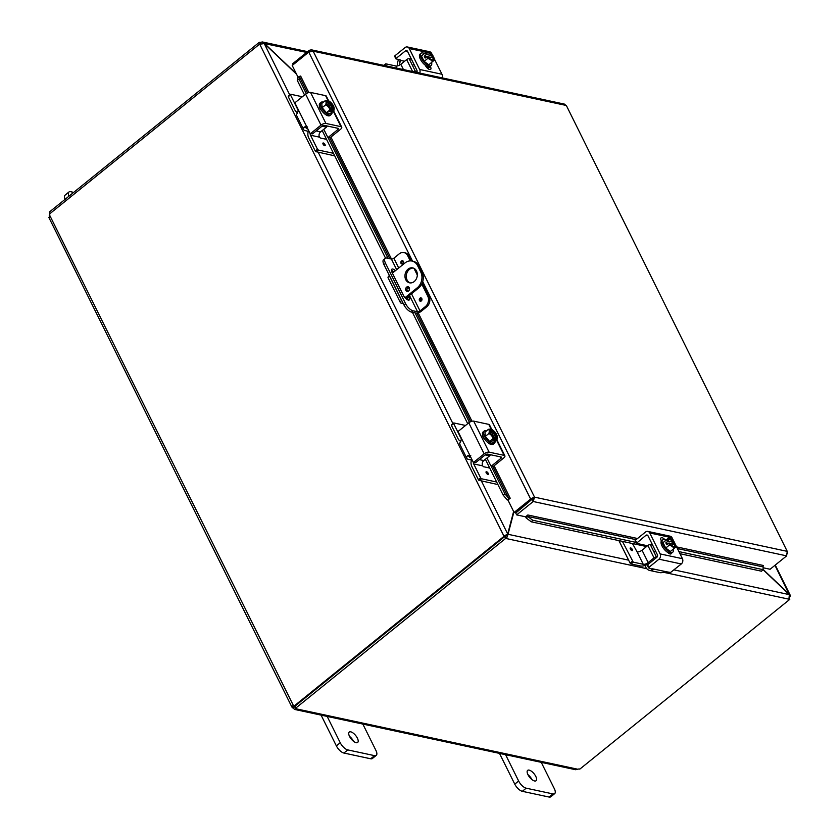 <?xml version="1.0" encoding="UTF-8"?>
<svg xmlns="http://www.w3.org/2000/svg" width="839" height="839" viewBox="0 0 839 839"><rect width="100%" height="100%" fill="white"/><g stroke="black" fill="none" stroke-linecap="round" stroke-linejoin="round"><path stroke-width="1.26" d="M68.955 196.2A7.635 3.241 -129 0 1 68.441 192.876A7.635 3.241 -129 0 1 68.966 191.995L65.096 195.13A7.635 3.241 51 0 0 64.572 196.001A7.635 3.241 51 0 0 65.085 199.325M68.966 191.995A7.635 3.241 -129 0 1 70.686 191.732L73.685 192.372M531.947 779.609A6.691 2.832 51 0 0 531.905 779.515A6.691 2.832 51 0 0 527.909 774.617M527.962 774.712A6.691 2.832 -129 0 1 527.668 770.349A6.691 2.832 -129 0 1 535.775 776.379A6.691 2.832 -129 0 1 536.069 780.742A6.691 2.832 -129 0 1 527.962 774.712M499.499 753.391L514.768 784.15A7.635 3.241 51 0 0 518.261 788.817A7.635 3.241 51 0 0 522.309 791.313L549.073 797.05A7.635 3.241 51 0 0 550.793 796.788L554.663 793.652A7.635 3.241 -129 0 1 552.943 793.925L526.179 788.178A7.635 3.241 -129 0 1 522.131 785.692A7.635 3.241 -129 0 1 518.649 781.025L505.047 753.621M540.725 761.277L554.327 788.67A7.635 3.241 -129 0 1 555.198 792.782A7.635 3.241 -129 0 1 554.663 793.652M413.386 268.081A7.635 6.125 -77.9 0 0 409.38 269.434A7.635 6.125 -77.9 0 0 406.275 276.88A7.635 6.125 -77.9 0 0 410.208 282.911M414.214 281.558A7.635 6.125 102.1 0 1 409.537 282.816A7.635 6.125 102.1 0 1 404.996 277.017A7.635 6.125 102.1 0 1 408.058 269.151A7.635 6.125 102.1 0 1 412.736 267.893A7.635 6.125 102.1 0 1 417.277 273.703A7.635 6.125 102.1 0 1 414.214 281.558M408.551 291.007A2.381 1.909 102.1 0 1 406.621 287.137A2.381 1.909 102.1 0 1 408.551 291.007M408.719 287.032A2.381 1.909 -77.9 0 0 407.775 291.395M422.059 272.224L420.738 271.941A11.452 9.177 102.1 0 1 421.639 280.425A11.452 9.177 102.1 0 1 417.298 287.756L418.619 288.039A11.452 9.177 -77.9 0 0 422.961 280.708A11.452 9.177 -77.9 0 0 422.059 272.224L418.986 266.015A11.452 9.177 -77.9 0 0 413.354 261.349A11.452 9.177 -77.9 0 0 413.323 261.338A11.452 9.177 -77.9 0 0 413.281 261.338M392.4 273.126L404.985 262.953A11.452 9.177 102.1 0 1 412.001 261.055A11.452 9.177 102.1 0 1 412.033 261.065A11.452 9.177 102.1 0 1 417.665 265.732L418.986 266.015M403.297 303.571L401.136 303.11A3.817 1.605 -26.4 0 1 400.402 302.627A3.817 1.605 -26.4 0 1 400.35 302.134A3.817 1.605 -26.4 0 1 401.587 300.456L401.703 300.362M389.39 275.559L389.275 275.643A3.817 1.605 153.6 0 0 388.027 277.321A3.817 1.605 153.6 0 0 388.09 277.824L400.402 302.627M404.975 297.719L417.298 287.756M420.738 271.941L417.665 265.732M418.619 288.039L405.698 298.485M353.534 741.33A6.691 2.832 51 0 0 353.492 741.246A6.691 2.832 51 0 0 349.506 736.348M349.548 736.432A6.691 2.832 -129 0 1 349.255 732.069A6.691 2.832 -129 0 1 357.362 738.11A6.691 2.832 -129 0 1 357.655 742.473A6.691 2.832 -129 0 1 349.548 736.432M321.096 715.122L336.366 745.881A7.635 3.241 51 0 0 339.847 750.548A7.635 3.241 51 0 0 343.896 753.034L370.66 758.781A7.635 3.241 51 0 0 372.38 758.508L376.25 755.383A7.635 3.241 -129 0 1 374.53 755.645L347.776 749.909A7.635 3.241 -129 0 1 343.717 747.413A7.635 3.241 -129 0 1 340.235 742.746L326.633 715.352M362.312 723.008L375.914 750.402A7.635 3.241 -129 0 1 376.784 754.513A7.635 3.241 -129 0 1 376.25 755.383M506.63 534.831L505.592 536.771L506.504 538.607L508.025 534.286L513.888 512.042M762.955 569.576L789.342 594.631L788.933 599.182L663.23 572.219M513.615 511.496L507.7 533.971L503.945 536.173L259.744 44.226L264.264 43.576L296.566 74.252M505.256 536.457L503.945 536.173L505.256 536.457L507.7 533.971L481.418 481.03M296.293 73.706L264.327 43.345L262.345 41.95L260.205 42.443L260.793 43.618M264.128 43.513L306.634 52.427M790.002 596.76L790.191 595.155L762.987 569.314M789.237 594.526L774.963 565.318M506.714 534.758L506.106 535.251M506.441 535.565L508.025 534.286L628.61 560.148M646.806 568.706L505.644 538.418L504.732 536.582L505.592 536.771M789.426 598.647L789.782 599.371L788.933 599.182M789.782 599.371L579.77 769.164A2.139 0.902 -26.4 0 0 577.861 769.248L575.627 769.72L294.888 709.5L293.031 708.126L294.625 706.837L295.674 707.067M260.174 43.922L259.356 42.265L260.205 42.443M259.356 42.265L49.344 212.057L50.078 213.536M504.019 536.32L294.059 706.071L294.888 706.249M259.671 44.079L49.711 213.83A2.139 1.709 102.1 0 1 49.648 215.214L49.26 217.437M293.031 708.126A2.139 0.902 51 0 0 292.664 707.78L294.258 706.501A2.139 0.902 -129 0 1 294.625 706.837L294.992 706.92M292.664 707.78L291.899 707.057L293.052 705.547A2.139 1.709 102.1 0 1 294.059 706.071M49.648 215.214L293.451 705.63M49.207 215.948L49.941 213.274M504.732 536.582L294.72 706.375L295.632 708.21A2.139 0.902 -26.4 0 1 296.597 708.494A2.139 0.902 -26.4 0 1 296.587 708.903L294.888 709.5M296.261 708.252L296.587 708.903L577.861 769.248M295.632 708.21L505.644 538.418M393.858 271.951A4.772 2.024 51 0 0 391.414 270.389M408.75 296.02L409.128 296.786A4.772 2.024 -129 0 1 409.338 299.901A4.772 2.024 -129 0 1 403.549 295.59L392.012 272.35A4.772 2.024 -129 0 1 391.803 269.235A4.772 2.024 -129 0 1 392.872 269.067A4.772 2.024 -129 0 1 395.442 270.661M411.498 260.971L409.023 255.979A7.635 6.125 -77.9 0 0 405.268 252.864A7.635 6.125 -77.9 0 0 405.247 252.864L403.926 252.581A7.635 6.125 102.1 0 1 403.947 252.581A7.635 6.125 102.1 0 0 399.249 253.839L393.848 258.202A1.909 0.808 -26.4 0 1 392.579 258.894A1.909 0.808 -26.4 0 1 391.394 259.052L386.936 258.087A7.635 3.241 -129 0 0 385.216 258.36L383.622 259.639A7.635 3.241 51 0 0 383.087 260.52A7.635 3.241 51 0 0 383.958 264.621L385.552 263.341A7.635 3.241 -129 0 1 384.682 259.23A7.635 3.241 -129 0 1 385.216 258.36M426.736 306.833L421.094 311.405A3.817 1.605 -26.4 0 1 418.535 312.8A3.817 1.605 -26.4 0 1 416.175 313.094L411.509 312.098L413.103 310.808L417.56 311.762A1.909 0.808 153.6 0 0 418.745 311.615A1.909 0.808 153.6 0 0 420.024 310.923L425.415 306.55L426.736 306.833A7.635 6.125 -77.9 0 0 429.641 301.946A7.635 6.125 -77.9 0 0 429.033 296.293L422.342 282.795M413.103 310.808A7.635 3.241 -129 0 1 409.044 308.312A7.635 3.241 -129 0 1 405.562 303.645L403.968 304.935A7.635 3.241 51 0 0 407.45 309.601A7.635 3.241 51 0 0 411.509 312.098M429.033 296.293L427.712 296.01A7.635 6.125 102.1 0 1 428.32 301.662A7.635 6.125 102.1 0 1 425.415 306.55M403.947 252.581A7.635 6.125 102.1 0 1 407.702 255.696L409.023 255.979M421.818 298.6A1.678 1.342 102.1 0 1 419.448 300.519A1.678 1.342 102.1 0 1 421.818 298.6M403.349 261.39A1.678 1.342 102.1 0 1 400.979 263.299A1.678 1.342 102.1 0 1 403.349 261.39M416.752 271.553L416.228 270.494M405.562 303.645L385.552 263.341M403.968 304.935L383.958 264.621M427.712 296.01L421.776 284.054M417.319 275.077L413.984 268.344M410.281 260.898L407.702 255.696M408.132 300.037A4.772 2.024 51 0 0 407.534 298.076L407.156 297.31M297.499 77.66L297.268 80.355L299.072 79.139L299.303 76.443L297.499 77.66M307.525 92.972L299.324 76.454L300.635 76.055L308.815 92.531M299.072 79.139L306.266 93.643M327.892 137.208L388.017 258.328M415.085 312.863L469.441 422.353M491.067 465.918L504.942 493.867L503.148 495.083L507.071 499.824L508.864 498.607L504.942 493.867M508.864 498.607L510.206 498.219L507.941 500.054L514.097 512.451L530.647 499.069L422.72 281.663M507.071 499.824L507.092 499.834A3.209 1.353 153.6 0 0 508.046 499.971M526.252 518.041L531.307 521.827L532.713 520.243L527.658 516.457L526.221 518.009A3.209 2.58 -77.9 0 1 525.686 516.719M527.658 516.457L527.637 516.415A0.954 0.766 102.1 0 1 527.846 514.978L637.525 538.502M532.713 520.243L635.941 542.382M678.919 551.601L762.955 569.629L761.539 571.212L679.968 553.709M676.57 546.881L763.438 565.507A0.954 0.766 102.1 0 0 763.228 566.954L762.955 569.629M297.268 80.355L304.536 94.985M322.197 130.569L385.531 258.16M391.635 270.462L392.799 272.801M412.4 312.286L467.701 423.695M485.372 459.279L503.148 495.083M531.307 521.827L646.544 546.546M531.968 499.352L515.744 513.059L516.656 514.894L533.205 501.512L534.537 497.149L531.234 498.544L530.647 499.069L531.968 499.352L515.419 512.734L514.097 512.451M516.656 514.894L525.581 516.803L527.846 514.968M787.58 553.541L787.244 551.359L786.646 555.869L770.087 569.251L763.165 567.772M510.206 498.219L494.098 465.781M298.065 77.272L292.213 65.484L308.762 52.102L313.157 51.179L311.384 49.826L309.234 50.319L292.685 63.701L293.178 64.697M311.384 49.826L564.458 104.109L565.864 105.378L313.157 51.179L534.537 497.149L787.244 551.359L566.409 105.63L787.244 551.359M532.304 499.677L533.205 501.512L786.646 555.869M531.234 498.544L532.943 498.429L534.537 497.149M309.853 51.546L309.234 50.319M404.566 61.268L400.549 60.408A3.052 1.29 153.6 0 0 400.497 60.188A3.052 1.29 153.6 0 0 399.909 59.81L395.924 58.877L394.928 55.773L405.038 47.603A3.817 3.062 102.1 0 1 407.376 46.974A3.817 3.062 102.1 0 1 409.264 48.536L419.657 69.469A3.817 3.062 102.1 0 1 419.961 72.301A3.817 3.062 102.1 0 1 419.72 73.066M442.027 77.849A3.817 3.062 -77.9 0 0 442.258 77.083A3.817 3.062 -77.9 0 0 441.954 74.252L434.214 58.657M407.376 46.974A3.817 3.062 102.1 0 1 407.387 46.974L426.999 51.179M427.764 51.347L429.673 51.756A3.817 3.062 -77.9 0 0 429.673 51.756A3.817 3.062 -77.9 0 0 429.662 51.756A3.817 3.062 -77.9 0 1 431.561 53.318L432.337 54.871M400.549 60.408L399.888 62.631A3.817 3.062 -77.9 0 0 399.794 62.998A3.817 3.062 -77.9 0 0 399.794 65.002M397.413 65.935A7.635 6.125 102.1 0 1 397.518 62.506A7.635 6.125 102.1 0 1 398.525 59.873L398.703 59.548M416.752 72.427A1.909 1.531 -77.9 0 0 416.91 70.245L407.534 51.368A1.909 1.531 -77.9 0 0 405.426 50.906L407.534 51.357M394.928 55.773L394.729 56.381M428.456 68.997A4.289 1.825 51 0 0 428.194 68.389L427.187 66.365M433.732 57.692L432.914 56.045M430.271 66.271L430.428 66.585A4.289 1.825 -129 0 1 430.617 69.385A4.289 1.825 -129 0 1 425.415 65.505L425.247 65.169M420.297 53.916A4.289 1.825 -129 0 1 420.601 53.402A4.289 1.825 -129 0 1 421.168 53.214M396.207 58.352L405.426 50.906M431.582 62.526A7.939 3.366 -129 0 1 431.12 65.578A7.939 3.366 -129 0 1 429.337 65.862A7.939 3.366 -129 0 1 422.395 59.989A7.939 3.366 -129 0 1 421.136 53.235A7.939 3.366 -129 0 1 422.929 52.962A7.939 3.366 -129 0 1 424.219 53.423M431.12 65.578L430.05 66.449A7.939 3.366 -129 0 1 428.257 66.732A7.939 3.366 -129 0 1 421.314 60.859A7.939 3.366 -129 0 1 420.066 54.105L421.136 53.235M434.235 58.782A8.096 6.492 102.1 0 1 434.403 59.915L433.889 60.492A5.726 2.433 51 0 0 434.162 58.426A5.726 2.433 51 0 0 433.952 57.744L433.27 57.597A4.583 1.94 -129 0 1 433.092 59.663A4.583 1.94 -129 0 1 428.089 56.486L427.397 56.328A9.848 4.143 153.6 0 0 427.282 56.37L425.163 58.08L424.24 56.213L426.348 54.504A9.848 4.143 -26.4 0 1 426.474 54.472L433.029 55.877A9.848 4.143 -26.4 0 1 433.039 55.94L431.068 57.534M433.27 57.597L428.435 56.968M426.789 56.758L424.24 56.213M427.397 56.328A5.726 2.433 51 0 0 430.543 59.779A8.096 6.198 174.9 0 0 427.712 58.478A8.096 6.492 -77.9 0 0 427.282 56.37M426.348 54.504A8.096 6.492 -77.9 0 0 425.037 53.109L426.548 51.714A5.726 2.433 51 0 0 426.474 54.472M432.389 61.876A8.096 6.198 174.9 0 0 430.543 59.779A5.726 2.433 51 0 0 433.889 60.492L428.802 64.781L424.125 61.373L421.451 56.003L425.037 53.109M424.125 61.373L427.712 58.478M431.938 56.066A4.583 1.94 51 0 0 427.156 52.742M432.861 59.8A4.583 1.94 51 0 0 432.861 57.922M433.029 55.877A5.726 2.433 51 0 0 429.893 52.438A5.726 2.433 51 0 0 428.771 51.756A5.726 2.433 51 0 0 426.548 51.714L427.051 51.137A8.096 6.198 -5.1 0 1 428.089 51.462A8.096 6.198 -5.1 0 1 428.572 51.672M427.166 54.619A4.583 1.94 -129 0 1 427.334 52.542A4.583 1.94 -129 0 1 432.347 55.731M421.451 56.003L427.051 51.137M403.444 69.574L400.822 64.299A3.817 1.605 -26.4 0 1 398.273 65.694A3.817 1.605 -26.4 0 1 395.903 65.998L385.856 63.837L383.801 65.358M413.26 71.672A1.909 0.808 -26.4 0 1 414.099 71.284A1.909 0.808 -26.4 0 1 415.274 71.137L409.117 58.73L411.435 59.233M409.117 58.73A1.909 0.808 153.6 0 0 407.943 58.877A1.909 0.808 153.6 0 0 406.663 59.579L412.599 71.535M384.419 65.494L385.646 63.869M417.088 71.525L415.274 71.137M385.688 64.467L386.412 65.914M400.822 64.299L406.663 59.579M671.41 553.268A4.289 1.825 -129 0 1 671.095 553.813A4.289 1.825 -129 0 1 670.13 553.971A4.289 1.825 -129 0 1 667.771 552.492M673.927 541.543L672.039 537.757A3.817 3.062 -77.9 0 0 670.162 536.194A3.817 3.062 -77.9 0 0 670.151 536.194A3.817 3.062 -77.9 0 0 670.141 536.194L647.855 531.412A3.817 3.062 102.1 0 1 649.743 532.964L660.136 553.908A3.817 3.062 102.1 0 1 660.429 556.739A3.817 3.062 102.1 0 1 658.982 559.183L648.883 567.353L647.603 564.773L647.404 565.381M666.187 571.726L652.574 568.8L653.193 569.545L651.955 570.405A7.635 6.125 102.1 0 1 649.68 570.447L659.727 572.607A7.635 6.125 -77.9 0 0 659.727 572.607A7.635 6.125 -77.9 0 0 662.002 572.565L666.187 571.726L670.571 572.471L681.289 563.965A3.817 3.062 -77.9 0 0 682.736 561.522A3.817 3.062 -77.9 0 0 682.432 558.69L675.804 545.329M648.883 567.353L648.767 567.993L653.193 569.545M649.68 570.447A7.635 6.125 102.1 0 1 649.659 570.447A7.635 6.125 102.1 0 1 645.904 567.332L644.981 565.465M647.603 564.773L656.811 557.327A1.909 1.531 -77.9 0 0 657.388 554.684L648.012 535.806A1.909 1.531 -77.9 0 0 645.904 535.345L648.012 535.796M647.498 545.769L636.402 543.315L645.904 535.345M636.686 542.791L635.406 540.211L635.207 540.819M661.803 540.641A4.289 1.825 51 0 0 661.006 540.033M675.322 544.364L674.504 542.707M661.436 540.977L661.268 540.641A4.289 1.825 -129 0 1 661.08 537.841A4.289 1.825 -129 0 1 664.949 539.75M635.406 540.211L645.516 532.041A3.817 3.062 102.1 0 1 647.855 531.412A3.817 3.062 102.1 0 1 647.865 531.412M673.161 549.199A7.939 3.366 -129 0 1 672.71 552.251A7.939 3.366 -129 0 1 670.917 552.523A7.939 3.366 -129 0 1 663.974 546.65A7.939 3.366 -129 0 1 662.726 539.907A7.939 3.366 -129 0 1 664.519 539.624A7.939 3.366 -129 0 1 665.809 540.096M672.71 552.251L671.63 553.121A7.939 3.366 -129 0 1 669.847 553.394A7.939 3.366 -129 0 1 662.904 547.521A7.939 3.366 -129 0 1 661.646 540.777L662.726 539.907M668.368 543.431L665.82 542.885L667.938 541.176A9.848 4.143 -26.4 0 1 668.064 541.145L674.619 542.55A9.848 4.143 -26.4 0 1 674.629 542.613L672.647 544.207M675.815 545.455A8.096 6.492 102.1 0 1 675.982 546.577L675.479 547.164A5.726 2.433 51 0 0 675.752 545.098A5.726 2.433 51 0 0 675.542 544.406L674.85 544.259A4.583 1.94 -129 0 1 674.682 546.336A4.583 1.94 -129 0 1 669.669 543.148L668.987 543.001A9.848 4.143 153.6 0 0 668.861 543.032L666.743 544.742L665.82 542.885M674.85 544.259L670.015 543.641M667.938 541.176A8.096 6.492 -77.9 0 0 666.627 539.771L668.127 538.386A5.726 2.433 51 0 0 668.064 541.145M674.619 542.55A5.726 2.433 51 0 0 671.473 539.11A5.726 2.433 51 0 0 670.361 538.428A5.726 2.433 51 0 0 668.127 538.386L668.641 537.809A8.096 6.198 -5.1 0 1 669.669 538.135A8.096 6.198 -5.1 0 1 670.162 538.344M675.982 546.577L675.982 546.577A9.921 9.921 0 0 0 675.752 545.098M674.451 546.472A4.583 1.94 51 0 0 674.451 544.595M673.518 542.728A4.583 1.94 51 0 0 668.746 539.414M668.987 543.001A5.726 2.433 51 0 0 672.133 546.441A5.726 2.433 51 0 0 675.479 547.164L673.969 548.549A8.096 6.198 174.9 0 0 672.133 546.441A8.096 6.198 174.9 0 0 669.291 545.14A8.096 6.492 -77.9 0 0 668.861 543.032M668.746 541.291A4.583 1.94 -129 0 1 668.924 539.215A4.583 1.94 -129 0 1 673.927 542.403M669.291 545.14L665.705 548.045L670.382 551.454L673.969 548.549M665.705 548.045L663.041 542.676L666.627 539.771M663.041 542.676L668.641 537.809M648.18 562.602L642.024 550.195A3.817 1.605 -26.4 0 1 639.475 551.59A3.817 1.605 -26.4 0 1 637.105 551.894L643.261 564.301A3.817 1.605 153.6 0 0 645.631 563.997A3.817 1.605 153.6 0 0 648.18 562.602L654.021 557.883A1.909 0.808 -26.4 0 1 655.301 557.18A1.909 0.808 -26.4 0 1 656.486 557.033L650.319 544.626L652.637 545.13M649.795 563A7.635 3.209 -26.4 0 1 645.201 565.392A7.635 3.209 -26.4 0 1 640.482 565.989L630.98 563.944L633.214 562.14L622.423 541.375M650.319 544.626A1.909 0.808 153.6 0 0 649.145 544.784A1.909 0.808 153.6 0 0 647.865 545.476L654.021 557.883M632.312 561.281L630.068 563.084L630.98 563.944M632.47 543.525L637.105 551.894M632.302 549.461A1.678 0.713 -129 0 1 632.375 550.562A1.678 0.713 -129 0 1 630.341 549.042A1.678 0.713 -129 0 1 630.267 547.951A1.678 0.713 -129 0 1 632.302 549.461M642.024 550.195L647.865 545.476M630.068 563.084L618.92 540.62M633.214 562.14L643.261 564.301M321.935 110.989A4.289 1.825 -129 0 1 319.9 108.294A4.289 1.825 -129 0 1 319.428 105.934M312.181 133.852A0.912 0.734 -77.9 0 0 312.748 133.705L310.891 133.307L321.001 125.137A3.817 1.605 -26.4 0 1 323.55 123.732A3.817 1.605 -26.4 0 1 325.92 123.438L340.98 126.668A3.817 1.605 -26.4 0 1 341.704 127.14A3.817 1.605 -26.4 0 1 341.767 127.643A3.817 1.605 -26.4 0 1 340.519 129.321L330.409 137.491L328.552 137.093A0.912 0.734 102.1 0 1 327.546 136.872L323.781 129.29M327.609 101.383L328.406 100.743A9.848 7.897 102.1 0 1 328.51 100.785L333.041 109.909A5.726 2.433 51 0 0 334.163 108.147A5.726 2.433 51 0 0 334.058 107.528A5.726 2.433 51 0 0 331.845 103.501A5.726 2.433 51 0 0 328.657 100.858L326.308 96.128A3.817 1.605 153.6 0 0 325.584 95.656L310.524 92.426A3.817 1.605 153.6 0 0 308.154 92.73A3.817 1.605 153.6 0 0 305.606 94.125L295.496 102.295A0.912 0.734 102.1 0 0 295.223 103.554L297.855 108.85L298.128 111.126L297.31 113.15A7.635 3.209 153.6 0 0 296.587 114.691A7.635 3.209 153.6 0 0 296.712 115.688L303.645 129.657A7.635 3.209 -26.4 0 1 303.519 128.661A7.635 3.209 -26.4 0 1 304.242 127.119L305.784 126.542L307.252 127.78L297.855 108.85M308.301 131.293L305.102 130.601A7.635 3.209 -26.4 0 1 303.645 129.657M307.609 126.941L306.225 127.549A3.817 1.605 153.6 0 0 306.172 127.738A3.817 1.605 153.6 0 0 306.235 128.241A3.817 1.605 153.6 0 0 306.969 128.713L307.798 128.902M337.005 128.105L337.771 129.646A1.909 0.808 153.6 0 0 338.39 128.807A1.909 0.808 153.6 0 0 338.369 128.556A1.909 0.808 153.6 0 0 338.002 128.315L324.42 125.399A1.909 0.808 153.6 0 0 323.235 125.556A1.909 0.808 153.6 0 0 321.966 126.249L312.748 133.705M310.891 133.307A0.912 0.734 102.1 0 1 309.874 133.076L307.252 127.78M327.997 137.239L329.853 137.638A0.912 0.734 -77.9 0 0 330.409 137.491M337.771 129.646L328.552 137.093M310.336 133.453A0.912 0.734 102.1 0 1 310.325 133.453L312.192 133.852M332.076 112.111A4.289 1.825 -129 0 1 331.793 113.601A4.289 1.825 -129 0 1 331.573 113.726M331.625 112.468A7.939 3.366 -129 0 1 331.017 114.681A7.939 3.366 -129 0 1 321.379 107.507A7.939 3.366 -129 0 1 321.033 102.337A7.939 3.366 -129 0 1 323.319 102.19M331.017 114.681L329.937 115.551A7.939 3.366 -129 0 1 320.309 108.378A7.939 3.366 -129 0 1 319.953 103.197L321.033 102.337M333.041 109.909A9.848 7.897 102.1 0 1 333.031 110.045L330.912 111.755L330.43 110.779M327.179 100.502A9.848 7.897 -77.9 0 0 327.074 100.449A8.096 3.408 -26.4 0 0 325.375 100.544A8.096 3.922 -54 0 1 326.056 102.253A5.726 2.433 51 0 0 328.364 106.91A5.726 2.433 51 0 0 331.699 109.615L331.227 108.661A4.583 1.94 -129 0 1 327.661 105.064A4.583 1.94 -129 0 1 327.231 101.645A4.583 1.94 -129 0 1 327.65 101.456L327.179 100.502A5.726 2.433 51 0 0 326.056 102.253A8.096 3.922 -54 0 1 325.752 104.781A8.096 7.331 -134.4 0 1 328.364 106.91A8.096 7.331 -134.4 0 1 329.989 109.846A8.096 3.408 153.6 0 1 331.688 109.762A9.848 7.897 -77.9 0 0 331.699 109.615M330.409 108.168L327.65 101.456M330.912 111.755L329.58 111.472L331.688 109.762M334.069 107.591A8.096 3.922 126 0 1 334.079 107.633A8.096 3.922 126 0 1 334.163 108.147A8.096 3.922 126 0 1 333.849 110.675A8.096 3.408 153.6 0 0 333.031 110.045M333.849 110.675L330.262 113.569L326.402 112.741L329.989 109.846M332.758 108.902A4.583 1.94 51 0 0 331.992 105.42A4.583 1.94 51 0 0 328.584 102.075M328.982 101.739A4.583 1.94 -129 0 1 332.548 105.347A4.583 1.94 -129 0 1 332.989 108.766A4.583 1.94 -129 0 1 332.569 108.955M326.402 112.741L322.155 107.675L325.752 104.781M322.155 107.675L321.777 103.438L325.375 100.544M288.333 96.045L288.259 96.684L290.493 94.88L297.436 108.86A3.817 3.062 -77.9 0 0 298.149 109.804M310.115 133.359A3.817 3.062 -77.9 0 0 310.524 135.226L317.467 149.206L315.233 151.02L315.653 151.576L334.761 155.865M326.549 139.347L320.362 138.016L319.449 137.145A3.817 3.062 102.1 0 1 319.145 134.313A3.817 3.062 102.1 0 1 320.592 131.87L326.434 127.15A1.909 1.531 -77.9 0 0 327.147 125.986M297.593 112.688A7.635 6.125 102.1 0 1 294.825 109.899L288.259 96.684M315.233 151.02L308.679 137.806A7.635 6.125 102.1 0 1 308.07 132.153A7.635 6.125 102.1 0 1 308.595 130.496M316.135 151.88L318.369 150.066L317.467 149.206M290.493 94.88L290.661 94.251L302.344 96.758M324.714 145.724A1.678 0.713 -129 0 1 323.246 144.476A1.678 0.713 -129 0 1 322.973 143.05A1.678 0.713 -129 0 1 323.351 142.987A1.678 0.713 -129 0 1 324.819 144.235A1.678 0.713 -129 0 1 325.092 145.661A1.678 0.713 -129 0 1 324.714 145.724M318.369 150.066L333.482 153.306M485.11 439.688A4.289 1.825 -129 0 1 483.065 436.993A4.289 1.825 -129 0 1 482.593 434.633M474.066 462.006A0.912 0.734 102.1 0 1 473.5 462.163L475.356 462.551A0.912 0.734 -77.9 0 0 475.923 462.404L474.066 462.006L484.166 453.836A3.817 1.605 -26.4 0 1 486.725 452.441A3.817 1.605 -26.4 0 1 489.085 452.137L504.145 455.367A3.817 1.605 -26.4 0 1 504.879 455.85A3.817 1.605 -26.4 0 1 504.931 456.343A3.817 1.605 -26.4 0 1 503.683 458.021L493.584 466.19L491.727 465.792A0.912 0.734 102.1 0 1 490.71 465.572L486.956 458M490.784 430.092L491.581 429.442A9.848 7.897 102.1 0 1 491.685 429.495L496.206 438.608A5.726 2.433 51 0 0 497.328 436.857A5.726 2.433 51 0 0 497.223 436.228A5.726 2.433 51 0 0 495.02 432.2A5.726 2.433 51 0 0 491.832 429.558L489.483 424.838A3.817 1.605 153.6 0 0 488.749 424.366L473.689 421.136A3.817 1.605 153.6 0 0 471.329 421.43A3.817 1.605 153.6 0 0 468.781 422.825L458.671 430.994A0.912 0.734 102.1 0 0 458.398 432.263L461.02 437.559L461.293 439.825L460.475 441.859A7.635 3.209 153.6 0 0 459.762 443.391A7.635 3.209 153.6 0 0 459.877 444.387L466.809 458.356A7.635 3.209 -26.4 0 1 466.694 457.36A7.635 3.209 -26.4 0 1 467.407 455.829L468.949 455.252L470.417 456.489L461.02 437.559M471.466 459.992L468.277 459.311A7.635 3.209 -26.4 0 1 466.809 458.356M470.784 455.64L469.4 456.248A3.817 1.605 153.6 0 0 469.347 456.447A3.817 1.605 153.6 0 0 469.4 456.94A3.817 1.605 153.6 0 0 470.134 457.423L470.973 457.601M500.18 456.804L500.935 458.346A1.909 0.808 153.6 0 0 501.565 457.507A1.909 0.808 153.6 0 0 501.533 457.255A1.909 0.808 153.6 0 0 501.166 457.024L487.595 454.109A1.909 0.808 153.6 0 0 486.41 454.256A1.909 0.808 153.6 0 0 485.131 454.958L475.923 462.404M473.5 462.163A0.912 0.734 102.1 0 1 473.5 462.153A0.912 0.734 102.1 0 1 473.049 461.786L470.417 456.489M491.161 465.949L493.017 466.348A0.912 0.734 -77.9 0 0 493.584 466.19M500.935 458.346L491.727 465.792M495.241 440.811A4.289 1.825 -129 0 1 494.958 442.31A4.289 1.825 -129 0 1 494.748 442.426M494.8 441.178A7.939 3.366 -129 0 1 494.181 443.38A7.939 3.366 -129 0 1 484.554 436.217A7.939 3.366 -129 0 1 484.197 431.036A7.939 3.366 -129 0 1 486.494 430.9M494.181 443.38L493.112 444.251A7.939 3.366 -129 0 1 483.474 437.088A7.939 3.366 -129 0 1 483.128 431.907L484.197 431.036M496.206 438.608A9.848 7.897 102.1 0 1 496.195 438.745L494.087 440.454L493.594 439.479M490.343 429.211A9.848 7.897 -77.9 0 0 490.238 429.159A8.096 3.408 -26.4 0 0 488.539 429.243A8.096 3.922 -54 0 1 489.221 430.963A5.726 2.433 51 0 0 491.539 435.609A5.726 2.433 51 0 0 494.874 438.325L494.402 437.371A4.583 1.94 -129 0 1 490.836 433.763A4.583 1.94 -129 0 1 490.396 430.344A4.583 1.94 -129 0 1 490.815 430.166L490.343 429.211A5.726 2.433 51 0 0 489.221 430.963A8.096 3.922 -54 0 1 488.917 433.48A8.096 7.331 -134.4 0 1 491.539 435.609A8.096 7.331 -134.4 0 1 493.154 438.545A8.096 3.408 153.6 0 1 494.863 438.461A9.848 7.897 -77.9 0 0 494.874 438.325M493.573 436.867L490.815 430.166M494.087 440.454L492.745 440.171L494.863 438.461M497.244 436.29A8.096 3.922 126 0 1 497.254 436.343A8.096 3.922 126 0 1 497.328 436.857A8.096 3.922 126 0 1 497.024 439.374A8.096 3.408 153.6 0 0 496.195 438.745M497.024 439.374L493.437 442.279L489.567 441.45L493.154 438.545M495.922 437.601A4.583 1.94 51 0 0 495.167 434.12A4.583 1.94 51 0 0 491.748 430.774M492.157 430.449A4.583 1.94 -129 0 1 495.723 434.046A4.583 1.94 -129 0 1 496.153 437.465A4.583 1.94 -129 0 1 495.734 437.654M489.567 441.45L485.33 436.385L488.917 433.48M485.33 436.385L484.952 432.148L488.539 429.243M451.508 424.754L451.434 425.394L453.668 423.58L460.611 437.559A3.817 3.062 -77.9 0 0 461.314 438.514M473.29 462.069A3.817 3.062 -77.9 0 0 473.699 463.936L480.642 477.915L478.398 479.719L478.817 480.286L497.926 484.575M473.699 463.936L482.614 465.844A3.817 3.062 102.1 0 1 482.32 463.023A3.817 3.062 102.1 0 1 483.767 460.569L489.609 455.85A1.909 1.531 -77.9 0 0 490.312 454.696M460.768 441.387A7.635 6.125 102.1 0 1 457.989 438.598L451.434 425.394M478.398 479.719L471.843 466.515A7.635 6.125 102.1 0 1 471.245 460.852A7.635 6.125 102.1 0 1 471.77 459.195M479.31 480.579L481.544 478.775L480.642 477.915M453.668 423.58L453.836 422.95L465.519 425.457M482.624 465.855L483.526 466.715L489.724 468.047M487.879 474.423A1.678 0.713 -129 0 1 486.41 473.186A1.678 0.713 -129 0 1 486.148 471.749A1.678 0.713 -129 0 1 486.526 471.696A1.678 0.713 -129 0 1 487.994 472.934A1.678 0.713 -129 0 1 488.256 474.371A1.678 0.713 -129 0 1 487.879 474.423M481.544 478.775L496.657 482.016M518.649 781.025L514.768 784.15M552.943 793.925L549.073 797.05M522.309 791.313L526.179 788.178M401.587 300.456L389.275 275.643M340.235 742.746L336.366 745.881M374.53 755.645L370.66 758.781M343.896 753.034L347.776 749.909M519.383 509.525L519.96 509.651M518.607 510.741L518.041 510.615M264.264 43.576L289.728 94.87M307.745 131.178L308.123 131.922M318.254 152.331L452.903 423.58M470.92 459.877L471.287 460.632M673.969 569.88L789.342 594.631M391.394 259.052L396.669 269.676M409.463 295.443L417.56 311.762M421 297.918A1.678 1.342 -77.9 0 0 420.297 301.201M420.685 298.862A0.975 0.787 102.1 0 1 421.472 300.446A0.975 0.787 102.1 0 1 420.685 298.862M402.531 260.709A1.678 1.342 -77.9 0 0 401.829 263.991M402.217 261.653A0.975 0.787 102.1 0 1 403.003 263.236A0.975 0.787 102.1 0 1 402.217 261.653M420.024 310.923L411.519 293.786M409.432 289.581L408.257 287.211M398.724 268.008L393.848 258.202M409.128 296.786L407.534 298.076M508.885 498.618L492.85 466.306M470.689 421.681L416.815 313.146M389.789 258.706L329.675 137.606M763.228 566.954L677.398 548.549M636.067 539.676L527.637 516.415M330.923 137.072L391.477 259.062M418.21 312.905L471.99 421.241M412.557 261.181L308.762 52.102M441.954 74.252L419.657 69.469M398.525 59.873L399.888 62.631M409.264 48.536L425.866 52.091M430.753 53.14L431.561 53.318M430.428 66.585L428.194 68.389M395.903 65.998L396.994 68.19M649.743 532.964L672.039 537.757M658.982 559.183L681.289 563.965M650.991 568.464L651.955 570.405M682.432 558.69L660.136 553.908M632.354 550.573A1.678 0.713 51 0 0 632.26 549.503A1.678 0.713 51 0 0 630.603 547.919A1.678 0.713 51 0 0 630.246 547.972M630.267 548.884L631.452 550.363M325.584 95.656L328.196 100.921M333.272 111.147L340.98 126.668M305.606 94.125L321.001 125.137M304.242 127.119L306.225 127.549M306.969 128.713L306.298 127.381M325.92 123.438L310.524 92.426M310.524 135.226L319.449 137.145M322.019 126.207L326.434 127.15M325.071 145.682A1.678 0.713 51 0 0 324.976 144.602A1.678 0.713 51 0 0 323.309 143.029A1.678 0.713 51 0 0 322.952 143.07M322.984 143.993L324.169 145.462M320.592 131.87L316.188 130.926M488.749 424.366L491.36 429.62M496.436 439.846L504.145 455.367M468.781 422.825L484.166 453.836M467.407 455.829L469.4 456.248M470.134 457.423L469.473 456.08M489.085 452.137L473.689 421.136M485.194 454.906L489.609 455.85M488.235 474.381A1.678 0.713 51 0 0 488.141 473.301A1.678 0.713 51 0 0 486.484 471.728A1.678 0.713 51 0 0 486.127 471.77M486.148 472.693L487.344 474.161M483.767 460.569L479.352 459.625M413.323 261.338L412.001 261.055M775.257 565.077L790.191 595.155M262.345 41.95L307.577 51.651M291.899 707.057L48.809 217.364M395.924 58.877L394.645 56.297M434.403 59.915A9.921 9.921 0 0 0 434.162 58.426M413.973 64.33L412.494 65.526M428.771 51.756A9.921 9.921 0 0 0 428.089 51.462M427.796 68.504L427.953 67.907M648.589 567.877L647.309 565.297M636.402 543.315L635.123 540.736M655.553 551.003L654.074 552.198M670.361 538.428A9.921 9.921 0 0 0 669.669 538.135M341.704 127.14L333.618 110.853M288.217 96.086L290.462 94.283M504.879 455.85L496.793 439.563M451.392 424.796L453.626 422.982"/></g></svg>
